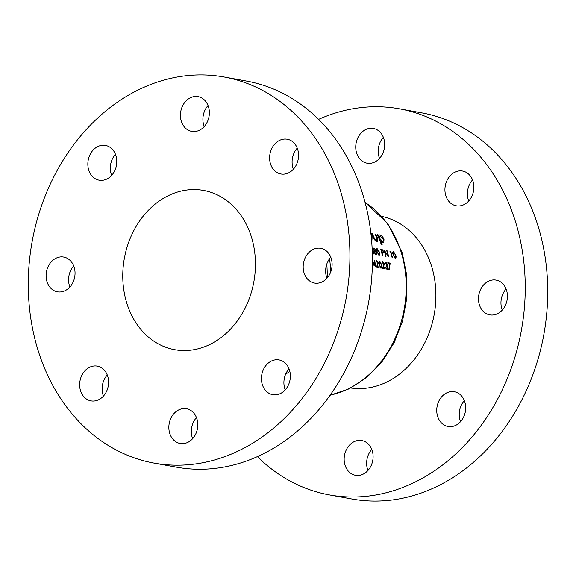 <?xml version="1.0" encoding="UTF-8"?>
<svg xmlns="http://www.w3.org/2000/svg" width="576" height="576" viewBox="0 0 576 576"><rect width="100%" height="100%" fill="white"/><g stroke="black" fill="none" stroke-linecap="round" stroke-linejoin="round"><path stroke-width="0.86" d="M472.543 179.935A17.654 14.357 -79.7 0 0 468.266 199.678A17.654 14.357 -79.7 0 0 468.727 200.995M445.788 195.602A17.654 14.357 -79.7 0 0 456.242 205.798A17.654 14.357 -79.7 0 0 470.268 199.03A17.654 14.357 -79.7 0 0 473.004 181.253A17.654 14.357 -79.7 0 0 462.55 171.05A17.654 14.357 -79.7 0 0 448.531 177.826A17.654 14.357 -79.7 0 0 445.788 195.602M506.095 288.994A17.654 14.357 -79.7 0 0 501.818 308.736A17.654 14.357 -79.7 0 0 502.279 310.054M479.34 304.661A17.654 14.357 -79.7 0 0 489.794 314.863A17.654 14.357 -79.7 0 0 503.82 308.088A17.654 14.357 -79.7 0 0 506.556 290.311A17.654 14.357 -79.7 0 0 496.102 280.109A17.654 14.357 -79.7 0 0 482.076 286.884A17.654 14.357 -79.7 0 0 479.34 304.661M464.357 400.622A17.654 14.357 -79.7 0 0 460.073 420.365A17.654 14.357 -79.7 0 0 460.534 421.682M437.602 416.282A17.654 14.357 -79.7 0 0 448.056 426.485A17.654 14.357 -79.7 0 0 462.074 419.717A17.654 14.357 -79.7 0 0 464.818 401.94A17.654 14.357 -79.7 0 0 454.363 391.738A17.654 14.357 -79.7 0 0 440.338 398.506A17.654 14.357 -79.7 0 0 437.602 416.282M371.772 449.424A17.654 14.357 -79.7 0 0 367.495 469.166A17.654 14.357 -79.7 0 0 367.956 470.484M345.017 465.084A17.654 14.357 -79.7 0 0 355.471 475.286A17.654 14.357 -79.7 0 0 369.497 468.518A17.654 14.357 -79.7 0 0 372.233 450.742A17.654 14.357 -79.7 0 0 361.778 440.539A17.654 14.357 -79.7 0 0 347.753 447.307A17.654 14.357 -79.7 0 0 345.017 465.084M383.357 137.326A17.654 14.357 -79.7 0 0 379.073 157.068A17.654 14.357 -79.7 0 0 379.534 158.386M356.602 152.993A17.654 14.357 -79.7 0 0 367.056 163.195A17.654 14.357 -79.7 0 0 381.074 156.42A17.654 14.357 -79.7 0 0 383.818 138.643A17.654 14.357 -79.7 0 0 373.363 128.441A17.654 14.357 -79.7 0 0 359.338 135.216A17.654 14.357 -79.7 0 0 356.602 152.993M350.813 387.994A87.214 70.913 -79.7 0 0 418.752 353.261A87.214 70.913 -79.7 0 0 431.626 266.436A87.214 70.913 -79.7 0 0 381.938 216.446M257.4 456.624A196.2 159.53 -79.7 0 0 329.386 494.914A196.2 159.53 -79.7 0 0 485.186 419.688A196.2 159.53 -79.7 0 0 515.621 222.163A196.2 159.53 -79.7 0 0 399.442 108.821A196.2 159.53 -79.7 0 0 318.6 119.376M329.386 494.914L351.864 498.989A196.2 159.53 -79.7 0 0 507.658 423.77A196.2 159.53 -79.7 0 0 538.099 226.238A196.2 159.53 -79.7 0 0 421.92 112.896L399.442 108.821M88.711 169.985A17.654 14.357 -79.7 0 0 99.166 180.187A17.654 14.357 -79.7 0 0 113.184 173.412A17.654 14.357 -79.7 0 0 115.927 155.635A17.654 14.357 -79.7 0 0 105.473 145.433A17.654 14.357 -79.7 0 0 91.447 152.208A17.654 14.357 -79.7 0 0 88.711 169.985M115.466 154.318A17.654 14.357 -79.7 0 0 111.182 174.06A17.654 14.357 -79.7 0 0 111.643 175.378M46.966 281.606A17.654 14.357 -79.7 0 0 57.427 291.809A17.654 14.357 -79.7 0 0 71.446 285.041A17.654 14.357 -79.7 0 0 74.182 267.264A17.654 14.357 -79.7 0 0 63.727 257.062A17.654 14.357 -79.7 0 0 49.709 263.83A17.654 14.357 -79.7 0 0 46.966 281.606M73.721 265.946A17.654 14.357 -79.7 0 0 69.444 285.689A17.654 14.357 -79.7 0 0 69.905 287.006M80.518 390.672A17.654 14.357 -79.7 0 0 90.972 400.867A17.654 14.357 -79.7 0 0 104.998 394.099A17.654 14.357 -79.7 0 0 107.734 376.322A17.654 14.357 -79.7 0 0 97.279 366.12A17.654 14.357 -79.7 0 0 83.261 372.888A17.654 14.357 -79.7 0 0 80.518 390.672M107.273 375.005A17.654 14.357 -79.7 0 0 102.996 394.747A17.654 14.357 -79.7 0 0 103.457 396.065M169.711 433.274A17.654 14.357 -79.7 0 0 180.166 443.477A17.654 14.357 -79.7 0 0 194.184 436.709A17.654 14.357 -79.7 0 0 196.927 418.932A17.654 14.357 -79.7 0 0 186.473 408.73A17.654 14.357 -79.7 0 0 172.447 415.498A17.654 14.357 -79.7 0 0 169.711 433.274M196.466 417.614A17.654 14.357 -79.7 0 0 192.182 437.357A17.654 14.357 -79.7 0 0 192.643 438.674M262.289 384.473A17.654 14.357 -79.7 0 0 272.743 394.675A17.654 14.357 -79.7 0 0 286.769 387.907A17.654 14.357 -79.7 0 0 289.505 370.13A17.654 14.357 -79.7 0 0 279.05 359.928A17.654 14.357 -79.7 0 0 265.032 366.696A17.654 14.357 -79.7 0 0 262.289 384.473M289.044 368.813A17.654 14.357 -79.7 0 0 284.767 388.555A17.654 14.357 -79.7 0 0 285.228 389.873M304.034 272.851A17.654 14.357 -79.7 0 0 314.489 283.054A17.654 14.357 -79.7 0 0 328.507 276.278A17.654 14.357 -79.7 0 0 331.25 258.502A17.654 14.357 -79.7 0 0 320.789 248.306A17.654 14.357 -79.7 0 0 306.77 255.074A17.654 14.357 -79.7 0 0 304.034 272.851M330.79 257.191A17.654 14.357 -79.7 0 0 326.506 276.926A17.654 14.357 -79.7 0 0 326.966 278.244M270.482 163.793A17.654 14.357 -79.7 0 0 280.937 173.988A17.654 14.357 -79.7 0 0 294.955 167.22A17.654 14.357 -79.7 0 0 297.698 149.443A17.654 14.357 -79.7 0 0 287.244 139.241A17.654 14.357 -79.7 0 0 273.218 146.016A17.654 14.357 -79.7 0 0 270.482 163.793M297.238 148.126A17.654 14.357 -79.7 0 0 292.954 167.868A17.654 14.357 -79.7 0 0 293.414 169.186M181.289 121.183A17.654 14.357 -79.7 0 0 191.743 131.386A17.654 14.357 -79.7 0 0 205.769 124.61A17.654 14.357 -79.7 0 0 208.505 106.834A17.654 14.357 -79.7 0 0 198.05 96.631A17.654 14.357 -79.7 0 0 184.032 103.406A17.654 14.357 -79.7 0 0 181.289 121.183M208.044 105.516A17.654 14.357 -79.7 0 0 203.767 125.258A17.654 14.357 -79.7 0 0 204.228 126.576M126.734 302.933A80.935 65.808 -79.7 0 0 174.658 349.69A80.935 65.808 -79.7 0 0 238.925 318.658A80.935 65.808 -79.7 0 0 251.482 237.175A80.935 65.808 -79.7 0 0 203.558 190.426A80.935 65.808 -79.7 0 0 139.291 221.458A80.935 65.808 -79.7 0 0 126.734 302.933M154.08 463.104L176.558 467.179A196.2 159.53 -79.7 0 0 332.352 391.961A196.2 159.53 -79.7 0 0 362.786 194.429A196.2 159.53 -79.7 0 0 246.614 81.086L224.136 77.011A196.2 159.53 -79.7 0 0 68.342 152.23A196.2 159.53 -79.7 0 0 37.901 349.762A196.2 159.53 -79.7 0 0 154.08 463.104A196.2 159.53 -79.7 0 0 309.874 387.878A196.2 159.53 -79.7 0 0 340.315 190.354A196.2 159.53 -79.7 0 0 224.136 77.011M371.959 240.228L372.11 237.002L371.11 235.282M377.172 234.583A103.104 83.83 100.3 0 1 381.319 244.598L382.162 244.75A103.104 83.83 -79.7 0 0 380.642 240.739L382.946 242.482L383.825 242.395L384.005 239.119C382.795 236.779 381.355 235.382 379.678 234.929L378.878 234.994L378.612 236.016A103.104 83.83 -79.7 0 0 378.007 234.734L377.172 234.583M371.47 233.546A103.104 83.83 100.3 0 1 373.039 237.01C373.946 239.386 375.199 240.84 376.805 241.366L377.662 241.301L377.431 237.866A103.104 83.83 -79.7 0 0 375.826 234.338L374.99 234.187A103.104 83.83 100.3 0 1 376.517 237.542L377.143 239.206L376.358 240.214L374.602 238.687L373.831 237.053A103.104 83.83 -79.7 0 0 372.305 233.698L371.47 233.546M375.61 240.84L376.877 240.17L375.437 240.703M390.01 251.05L389.966 251.654L390.571 251.762A103.104 83.83 100.3 0 1 392.076 257.472L392.429 257.537A103.104 83.83 -79.7 0 0 390.737 251.186L390.01 251.05M378.907 255.24C379.822 254.995 379.994 253.958 379.426 252.122L377.129 248.566C376.272 248.803 376.142 249.826 376.754 251.64L379.282 255.197M373.248 254.095L372.852 254.146C373.766 253.901 373.939 252.857 373.37 251.028L372.118 248.22M374.544 260.122L373.219 265.054L375.084 265.392A103.104 83.83 100.3 0 1 375.286 266.962L375.638 267.026A103.104 83.83 -79.7 0 0 375.437 265.457L375.89 265.543A103.104 83.83 -79.7 0 0 375.804 264.845L375.35 264.766A103.104 83.83 -79.7 0 0 374.616 260.136L374.544 260.122M380.801 268.135C381.766 267.854 382.061 266.753 381.694 264.823L379.764 261.065C378.857 261.338 378.605 262.433 379.022 264.341L380.801 268.135L381.197 268.085M386.849 269.237L387.936 267.286L387.022 265.399L387.266 264.103L385.819 262.166L384.941 263.657L385.949 262.85L386.914 264.038L386.078 264.946A103.104 83.83 100.3 0 1 386.179 265.637L387.59 267.286L386.777 268.538L385.286 266.99L386.849 269.237L387.374 269.165M384.948 263.246L385.949 262.85M386.294 268.963L387.202 268.488L386.172 268.855M386.597 264.888L386.078 264.946M387.806 262.692A103.104 83.83 100.3 0 1 387.929 263.376L389.75 263.7L388.829 269.309L389.167 269.654L390.226 263.131L387.806 262.692M382.14 262.044L382.91 261.641L381.996 263.621L383.011 262.318L384.084 263.822L382.493 268.272L385.164 268.754A103.104 83.83 -79.7 0 0 385.085 268.056L383.249 267.725L384.43 263.83L382.91 261.641L382.464 261.691M381.96 262.735L383.011 262.318M376.092 260.942L376.855 260.539L375.948 262.526L376.956 261.216L378.036 262.721L376.445 267.178L379.116 267.66A103.104 83.83 -79.7 0 0 379.03 266.962L377.201 266.63L378.382 262.735L376.855 260.539L376.409 260.597M375.912 261.634L376.956 261.216M373.45 248.386L374.141 248.018L373.457 249.422L374.407 250.87L374.083 252.468L375.898 254.693L376.776 254.174L376.74 252.907L375.538 251.071L375.732 249.854L373.723 248.069M375.898 254.693L376.776 254.174L375.826 254.678M383.314 252.965L383.659 251.496L382.45 249.768L380.75 249.372A103.104 83.83 100.3 0 1 382.442 255.722L382.795 255.787A103.104 83.83 -79.7 0 0 382.061 252.835L383.45 252.907M395.244 258.206C396.158 257.962 396.331 256.925 395.762 255.089L393.466 251.525C392.609 251.762 392.479 252.792 393.091 254.606L395.618 258.163M385.668 256.313L386.021 256.378A103.104 83.83 -79.7 0 0 384.725 251.366L388.699 256.86A103.104 83.83 -79.7 0 0 387.007 250.51L386.654 250.445A103.104 83.83 100.3 0 1 388.015 255.427L383.983 249.955A103.104 83.83 100.3 0 1 385.668 256.313M389.297 263.621L390.226 263.131M386.424 265.709L387.022 265.399M387.173 266.242L387.533 266.047M382.586 268.078L383.249 267.725M384.12 268.567L385.085 268.056M379.375 264.398L379.894 261.749L381.341 264.758L381.427 266.429L380.729 267.437L379.375 264.398L379.058 264.571M378.878 262.181L379.894 261.749M380.232 267.804L381.01 267.401L380.167 267.739M376.531 266.983L377.201 266.63M378.065 267.466L379.03 266.962M374.393 265.27L375.35 264.766M374.846 265.349L375.804 264.845M374.99 264.701L373.824 264.485L374.558 261.785A103.104 83.83 100.3 0 1 374.99 264.701L374.04 265.205M373.306 264.758L373.824 264.485M374.054 262.051L374.558 261.785M377.395 235.058L378.007 234.734M377.993 236.34L378.612 236.016M378.547 235.519L379.678 234.929M383.35 239.465L384.005 239.119M380.002 241.078L380.642 240.739M380.189 236.038L383.17 238.982C383.738 240.574 383.508 241.358 382.478 241.33L379.656 238.363C379.022 236.779 379.202 236.002 380.189 236.038L378.216 236.844M381.758 241.942L383.047 241.265L381.571 241.805M379.022 238.702L379.656 238.363M371.693 234.022L372.305 233.698M374.011 238.99L374.602 238.687M375.214 234.662L375.826 234.338M376.798 238.198L377.431 237.866M371.455 237.348L372.11 237.002M371.275 236.851L371.462 238.831M372.154 248.846L373.284 252.54L372.334 253.786M372.326 253.685L372.708 253.483M375.055 251.33L375.538 251.071M374.314 248.659L375.372 249.768L374.897 250.682L373.817 249.494L374.314 248.659L373.385 249.012M374.126 251.201L375.185 250.646L374.242 251.028M375.084 251.338L376.394 252.85L375.746 254.038L374.443 252.554L375.084 251.338L373.997 251.748M375.293 254.441L376.157 253.994L375.163 254.34M377.107 251.705L377.33 249.206L379.073 252.058L379.339 253.634L378.763 254.585L376.812 251.856M376.38 249.602L377.33 249.206M378.31 254.923L379.03 254.549L378.238 254.858M381.715 250.157L382.45 249.768M381.298 250.078L383.306 251.438L382.579 252.324L381.888 252.18A103.104 83.83 -79.7 0 0 381.298 250.078L381.002 250.229M382.147 252.85L383.17 252.31L381.708 252.778M393.444 254.664L393.667 252.173L395.41 255.024L395.676 256.601L395.1 257.544L393.149 254.822M392.717 252.569L393.667 252.173M394.654 257.89L395.366 257.508L394.582 257.825M389.974 251.582L390.737 251.186M330.142 395.129A103.104 83.83 -79.7 0 0 401.17 252.23A103.104 83.83 -79.7 0 0 365.098 202.507M326.75 264.218A93.096 75.694 100.3 0 1 327.175 278.014M289.872 371.491A103.104 83.83 100.3 0 1 285.703 374.047M330.588 272.354A97.214 79.049 -79.7 0 0 329.558 258.71M383.335 266.443L383.998 266.098M377.287 265.349L377.95 264.996M373.205 237.384L373.831 237.053M380.894 249.847L381.521 249.509M365.04 202.306L387.648 223.438L402.264 252.893L406.699 275.09L406.778 298.246L402.516 321.185L394.121 342.742L382.01 361.829L366.768 377.46L349.15 388.829L330.026 395.294M386.575 264.895L386.107 265.147"/></g></svg>
